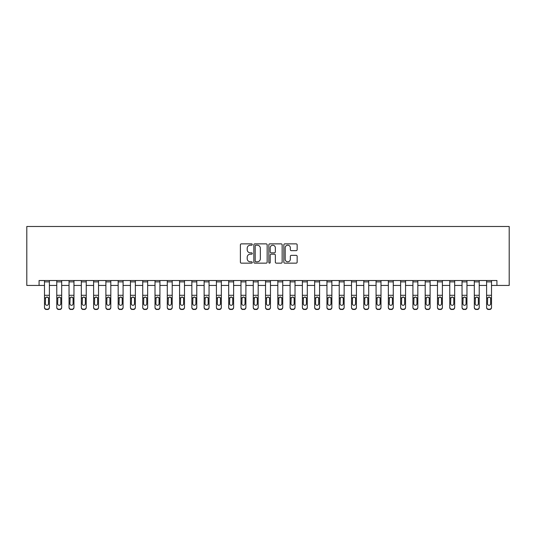 <?xml version="1.0" encoding="UTF-8"?>
<svg xmlns="http://www.w3.org/2000/svg" width="536" height="536" viewBox="0 0 536 536"><rect width="100%" height="100%" fill="white"/><g stroke="black" fill="none" stroke-linecap="round" stroke-linejoin="round"><path stroke-width="0.8" d="M252.282 244.537A0.677 0.677 0 0 0 251.605 243.867L241.361 243.867A0.965 0.965 0 0 0 240.396 244.831L240.396 262.184A0.965 0.965 0 0 0 241.361 263.149L251.605 263.149A0.677 0.677 0 0 0 252.282 262.479A0.677 0.677 0 0 0 251.605 261.803L250.279 261.803A3.089 3.089 0 0 1 247.197 258.714L247.197 257.267A3.089 3.089 0 0 1 250.279 254.185L251.605 254.185A0.677 0.677 0 0 0 252.282 253.508A0.677 0.677 0 0 0 251.605 252.831L250.279 252.831A3.089 3.089 0 0 1 247.197 249.749L247.197 248.302A3.089 3.089 0 0 1 250.279 245.213L251.605 245.213A0.677 0.677 0 0 0 252.282 244.537M296.187 250.66A0.965 0.965 0 0 0 297.145 249.702L297.145 244.831A0.965 0.965 0 0 0 296.187 243.867L284.804 243.867A0.965 0.965 0 0 0 283.839 244.831L283.839 262.184A0.965 0.965 0 0 0 284.804 263.149L296.187 263.149A0.965 0.965 0 0 0 297.145 262.184L297.145 256.302A0.965 0.965 0 0 0 296.187 255.344L291.316 255.344A0.965 0.965 0 0 0 290.351 256.302L290.351 259.223A2.58 2.58 0 0 1 287.772 261.803A2.58 2.58 0 0 1 285.192 259.223L285.192 247.793A2.58 2.58 0 0 1 287.772 245.213A2.58 2.58 0 0 1 290.351 247.793L290.351 249.702A0.965 0.965 0 0 0 291.316 250.66L296.187 250.66M39.081 285.44L39.081 280.529L496.919 280.529L496.919 285.44L509.2 285.44L509.2 226.487L26.8 226.487L26.8 285.44L44.488 285.44M267.156 244.831A0.965 0.965 0 0 0 266.191 243.867L254.814 243.867A0.965 0.965 0 0 0 253.85 244.831L253.85 262.184A0.965 0.965 0 0 0 254.814 263.149L266.191 263.149A0.965 0.965 0 0 0 267.156 262.184L267.156 244.831M269.809 243.867L281.186 243.867A0.965 0.965 0 0 1 282.15 244.831L282.15 262.184A0.965 0.965 0 0 1 281.186 263.149L276.315 263.149A0.965 0.965 0 0 1 275.357 262.184L275.357 255.149A0.965 0.965 0 0 0 274.392 254.185L271.156 254.185A0.965 0.965 0 0 0 270.191 255.149L270.191 262.479A0.677 0.677 0 0 1 269.521 263.149A0.677 0.677 0 0 1 268.844 262.479L268.844 244.831A0.965 0.965 0 0 1 269.809 243.867M49.399 285.44L56.769 285.44M61.68 285.44L69.044 285.44M73.961 285.44L81.325 285.44M86.242 285.44L93.606 285.44M98.524 285.44L105.887 285.44M110.805 285.44L118.168 285.44M123.086 285.44L130.449 285.44M135.367 285.44L142.73 285.44M147.648 285.44L155.011 285.44M159.929 285.44L167.292 285.44M172.21 285.44L179.573 285.44M184.491 285.44L191.855 285.44M196.772 285.44L204.136 285.44M209.053 285.44L216.417 285.44M221.335 285.44L228.698 285.44M233.616 285.44L240.979 285.44M245.897 285.44L253.26 285.44M258.178 285.44L265.541 285.44M270.459 285.44L277.822 285.44M282.74 285.44L290.103 285.44M295.021 285.44L302.384 285.44M307.302 285.44L314.666 285.44M319.583 285.44L326.947 285.44M331.864 285.44L339.228 285.44M344.146 285.44L351.509 285.44M356.427 285.44L363.79 285.44M368.708 285.44L376.071 285.44M380.989 285.44L388.352 285.44M393.27 285.44L400.633 285.44M405.551 285.44L412.914 285.44M417.832 285.44L425.195 285.44M430.113 285.44L437.477 285.44M442.394 285.44L449.758 285.44M454.675 285.44L462.039 285.44M466.957 285.44L474.32 285.44M479.231 285.44L486.601 285.44M491.512 285.44L496.919 285.44M255.873 245.213A0.677 0.677 0 0 0 255.196 245.89L255.196 261.126A0.677 0.677 0 0 0 255.873 261.803L257.273 261.803A3.089 3.089 0 0 0 260.355 258.714L260.355 248.302A3.089 3.089 0 0 0 257.273 245.213L255.873 245.213M275.357 247.84A2.58 2.58 0 0 0 272.77 245.26A2.58 2.58 0 0 0 270.191 247.84L270.191 251.866A0.965 0.965 0 0 0 271.156 252.831L274.392 252.831A0.965 0.965 0 0 0 275.357 251.866L275.357 247.84M44.488 280.529L44.488 307.255A1.963 1.95 -0 0 0 46.451 309.205L47.429 309.205A1.963 1.95 -0 0 0 49.399 307.255L49.399 307.564A1.963 1.95 180 0 1 47.429 309.513L47.429 309.205M49.399 298.15L49.399 307.564M48.515 303.745L48.515 298.572L48.515 303.745A1.575 1.561 180 0 1 46.94 305.306A1.575 1.561 180 0 0 48.515 303.745M45.366 304.053L45.366 303.745A1.575 1.561 180 0 0 46.94 305.306M46.123 297.219L45.366 298.445M47.764 297.219L46.94 296.991L48.341 297.842L48.515 298.572M49.399 280.529L49.399 307.255M46.451 309.205L47.429 309.513M46.451 309.513A1.963 1.95 180 0 1 44.488 307.564M44.488 297.842L45.54 297.842L45.366 303.745M45.54 297.842L46.94 296.991M56.769 280.529L56.769 307.255A1.963 1.95 -0 0 0 58.732 309.205L59.71 309.205A1.963 1.95 -0 0 0 61.68 307.255L61.68 307.564A1.963 1.95 180 0 1 59.71 309.513L59.71 309.205M61.68 298.15L61.68 307.564M60.796 303.745L60.796 298.572L60.796 303.745A1.575 1.561 180 0 1 59.221 305.306A1.575 1.561 180 0 0 60.796 303.745M57.647 304.053L57.647 303.745A1.575 1.561 180 0 0 59.221 305.306M58.404 297.219L57.647 298.445M60.045 297.219L59.221 296.991L60.622 297.842L60.796 298.572M69.044 280.529L69.044 307.255A1.963 1.95 -0 0 0 71.013 309.205L71.992 309.205A1.963 1.95 -0 0 0 73.961 307.255L73.961 307.564A1.963 1.95 180 0 1 71.992 309.513L71.992 309.205M73.961 298.15L73.961 307.564M73.077 303.745L73.077 298.572L73.077 303.745A1.575 1.561 180 0 1 71.502 305.306A1.575 1.561 180 0 0 73.077 303.745M69.928 304.053L69.928 303.745A1.575 1.561 180 0 0 71.502 305.306M70.685 297.219L69.928 298.445M72.327 297.219L71.502 296.991L72.903 297.842L73.077 298.572M81.325 280.529L81.325 307.255A1.963 1.95 -0 0 0 83.294 309.205L84.273 309.205A1.963 1.95 -0 0 0 86.242 307.255L86.242 307.564A1.963 1.95 180 0 1 84.273 309.513L84.273 309.205M86.242 298.15L86.242 307.564M85.358 303.745L85.358 298.572L85.358 303.745A1.575 1.561 180 0 1 83.784 305.306A1.575 1.561 180 0 0 85.358 303.745M82.209 304.053L82.209 303.745A1.575 1.561 180 0 0 83.784 305.306M82.966 297.219L82.209 298.445M84.608 297.219L83.784 296.991L85.184 297.842L85.358 298.572M61.68 280.529L61.68 307.255M58.732 309.205L59.71 309.513M58.732 309.513A1.963 1.95 180 0 1 56.769 307.564M56.769 297.842L57.821 297.842L57.647 303.745M57.821 297.842L59.221 296.991M73.961 280.529L73.961 307.255M71.013 309.205L71.992 309.513M71.013 309.513A1.963 1.95 180 0 1 69.044 307.564M69.044 297.842L70.102 297.842L69.928 303.745M70.102 297.842L71.502 296.991M86.242 280.529L86.242 307.255M83.294 309.205L84.273 309.513M83.294 309.513A1.963 1.95 180 0 1 81.325 307.564M81.325 297.842L82.383 297.842L82.209 303.745M82.383 297.842L83.784 296.991M93.606 280.529L93.606 307.255A1.963 1.95 -0 0 0 95.576 309.205L96.554 309.205A1.963 1.95 -0 0 0 98.524 307.255L98.524 307.564A1.963 1.95 180 0 1 96.554 309.513L96.554 309.205M98.524 298.15L98.524 307.564M97.639 303.745L97.639 298.572L97.639 303.745A1.575 1.561 180 0 1 96.065 305.306A1.575 1.561 180 0 0 97.639 303.745M94.49 304.053L94.49 303.745A1.575 1.561 180 0 0 96.065 305.306M95.247 297.219L94.49 298.445M96.889 297.219L96.065 296.991L97.465 297.842L97.639 298.572M98.524 280.529L98.524 307.255M95.576 309.205L96.554 309.513M95.576 309.513A1.963 1.95 180 0 1 93.606 307.564M93.606 297.842L94.664 297.842L94.49 303.745M94.664 297.842L96.065 296.991M105.887 280.529L105.887 307.255A1.963 1.95 -0 0 0 107.857 309.205L108.835 309.205A1.963 1.95 -0 0 0 110.805 307.255L110.805 307.564A1.963 1.95 180 0 1 108.835 309.513L108.835 309.205M110.805 298.15L110.805 307.564M109.92 303.745L109.92 298.572L109.92 303.745A1.575 1.561 180 0 1 108.346 305.306A1.575 1.561 180 0 0 109.92 303.745M106.771 304.053L106.771 303.745A1.575 1.561 180 0 0 108.346 305.306M107.528 297.219L106.771 298.445M109.17 297.219L108.346 296.991L109.746 297.842L109.92 298.572M118.168 280.529L118.168 307.255A1.963 1.95 -0 0 0 120.138 309.205L121.116 309.205A1.963 1.95 -0 0 0 123.086 307.255L123.086 307.564A1.963 1.95 180 0 1 121.116 309.513L121.116 309.205M123.086 298.15L123.086 307.564M122.201 303.745L122.201 298.572L122.201 303.745A1.575 1.561 180 0 1 120.627 305.306A1.575 1.561 180 0 0 122.201 303.745M119.052 304.053L119.052 303.745A1.575 1.561 180 0 0 120.627 305.306M119.809 297.219L119.052 298.445M121.444 297.219L120.627 296.991L122.027 297.842L122.201 298.572M130.449 280.529L130.449 307.255A1.963 1.95 -0 0 0 132.419 309.205L133.397 309.205A1.963 1.95 -0 0 0 135.367 307.255L135.367 307.564A1.963 1.95 180 0 1 133.397 309.513L133.397 309.205M135.367 298.15L135.367 307.564M134.482 303.745L134.482 298.572L134.482 303.745A1.575 1.561 180 0 1 132.908 305.306A1.575 1.561 180 0 0 134.482 303.745M131.333 304.053L131.333 303.745A1.575 1.561 180 0 0 132.908 305.306M132.091 297.219L131.333 298.445M133.725 297.219L132.908 296.991L134.308 297.842L134.482 298.572M142.73 280.529L142.73 307.255A1.963 1.95 -0 0 0 144.7 309.205L145.678 309.205A1.963 1.95 -0 0 0 147.648 307.255L147.648 307.564A1.963 1.95 180 0 1 145.678 309.513L145.678 309.205M147.648 298.15L147.648 307.564M146.764 303.745L146.764 298.572L146.764 303.745A1.575 1.561 180 0 1 145.189 305.306A1.575 1.561 180 0 0 146.764 303.745M143.614 304.053L143.614 303.745A1.575 1.561 180 0 0 145.189 305.306M144.372 297.219L143.614 298.445M146.006 297.219L145.189 296.991L146.589 297.842L146.764 298.572M155.011 280.529L155.011 307.255A1.963 1.95 -0 0 0 156.981 309.205L157.959 309.205A1.963 1.95 -0 0 0 159.929 307.255L159.929 307.564A1.963 1.95 180 0 1 157.959 309.513L157.959 309.205M159.929 298.15L159.929 307.564M159.045 303.745L159.045 298.572L159.045 303.745A1.575 1.561 180 0 1 157.47 305.306A1.575 1.561 180 0 0 159.045 303.745M155.896 304.053L155.896 303.745A1.575 1.561 180 0 0 157.47 305.306M156.653 297.219L155.896 298.445M158.288 297.219L157.47 296.991L158.87 297.842L159.045 298.572M110.805 280.529L110.805 307.255M107.857 309.205L108.835 309.513M107.857 309.513A1.963 1.95 180 0 1 105.887 307.564M105.887 297.842L106.945 297.842L106.771 303.745M106.945 297.842L108.346 296.991M123.086 280.529L123.086 307.255M120.138 309.205L121.116 309.513M120.138 309.513A1.963 1.95 180 0 1 118.168 307.564M118.168 297.842L119.227 297.842L119.052 303.745M119.227 297.842L120.627 296.991M135.367 280.529L135.367 307.255M132.419 309.205L133.397 309.513M132.419 309.513A1.963 1.95 180 0 1 130.449 307.564M130.449 297.842L131.508 297.842L131.333 303.745M131.508 297.842L132.908 296.991M147.648 280.529L147.648 307.255M144.7 309.205L145.678 309.513M144.7 309.513A1.963 1.95 180 0 1 142.73 307.564M142.73 297.842L143.789 297.842L143.614 303.745M143.789 297.842L145.189 296.991M159.929 280.529L159.929 307.255M156.981 309.205L157.959 309.513M156.981 309.513A1.963 1.95 180 0 1 155.011 307.564M155.011 297.842L156.07 297.842L155.896 303.745M156.07 297.842L157.47 296.991M167.292 280.529L167.292 307.255A1.963 1.95 -0 0 0 169.262 309.205L170.24 309.205A1.963 1.95 -0 0 0 172.21 307.255L172.21 307.564A1.963 1.95 180 0 1 170.24 309.513L170.24 309.205M172.21 298.15L172.21 307.564M171.326 303.745L171.326 298.572L171.326 303.745A1.575 1.561 180 0 1 169.751 305.306A1.575 1.561 180 0 0 171.326 303.745M168.177 304.053L168.177 303.745A1.575 1.561 180 0 0 169.751 305.306M168.934 297.219L168.177 298.445M170.569 297.219L169.751 296.991L171.151 297.842L171.326 298.572M172.21 280.529L172.21 307.255M169.262 309.205L170.24 309.513M169.262 309.513A1.963 1.95 180 0 1 167.292 307.564M167.292 297.842L168.351 297.842L168.177 303.745M168.351 297.842L169.751 296.991M179.573 280.529L179.573 307.255A1.963 1.95 -0 0 0 181.543 309.205L182.521 309.205A1.963 1.95 -0 0 0 184.491 307.255L184.491 307.564A1.963 1.95 180 0 1 182.521 309.513L182.521 309.205M184.491 298.15L184.491 307.564M183.607 303.745L183.607 298.572L183.607 303.745A1.575 1.561 180 0 1 182.032 305.306A1.575 1.561 180 0 0 183.607 303.745M180.458 304.053L180.458 303.745A1.575 1.561 180 0 0 182.032 305.306M181.215 297.219L180.458 298.445M182.85 297.219L182.032 296.991L183.433 297.842L183.607 298.572M184.491 280.529L184.491 307.255M181.543 309.205L182.521 309.513M181.543 309.513A1.963 1.95 180 0 1 179.573 307.564M179.573 297.842L180.632 297.842L180.458 303.745M180.632 297.842L182.032 296.991M191.855 280.529L191.855 307.255A1.963 1.95 -0 0 0 193.824 309.205L194.803 309.205A1.963 1.95 -0 0 0 196.772 307.255L196.772 307.564A1.963 1.95 180 0 1 194.803 309.513L194.803 309.205M196.772 298.15L196.772 307.564M195.888 303.745L195.888 298.572L195.888 303.745A1.575 1.561 180 0 1 194.313 305.306A1.575 1.561 180 0 0 195.888 303.745M192.739 304.053L192.739 303.745A1.575 1.561 180 0 0 194.313 305.306M193.496 297.219L192.739 298.445M195.131 297.219L194.313 296.991L195.714 297.842L195.888 298.572M196.772 280.529L196.772 307.255M193.824 309.205L194.803 309.513M193.824 309.513A1.963 1.95 180 0 1 191.855 307.564M191.855 297.842L192.913 297.842L192.739 303.745M192.913 297.842L194.313 296.991M204.136 280.529L204.136 307.255A1.963 1.95 -0 0 0 206.105 309.205L207.084 309.205A1.963 1.95 -0 0 0 209.053 307.255L209.053 307.564A1.963 1.95 180 0 1 207.084 309.513L207.084 309.205M209.053 298.15L209.053 307.564M208.169 303.745L208.169 298.572L208.169 303.745A1.575 1.561 180 0 1 206.595 305.306A1.575 1.561 180 0 0 208.169 303.745M205.02 304.053L205.02 303.745A1.575 1.561 180 0 0 206.595 305.306M205.777 297.219L205.02 298.445M207.412 297.219L206.595 296.991L207.995 297.842L208.169 298.572M209.053 280.529L209.053 307.255M206.105 309.205L207.084 309.513M206.105 309.513A1.963 1.95 180 0 1 204.136 307.564M204.136 297.842L205.194 297.842L205.02 303.745M205.194 297.842L206.595 296.991M216.417 280.529L216.417 307.255A1.963 1.95 -0 0 0 218.387 309.205L219.365 309.205A1.963 1.95 -0 0 0 221.335 307.255L221.335 307.564A1.963 1.95 180 0 1 219.365 309.513L219.365 309.205M221.335 298.15L221.335 307.564M220.45 303.745L220.45 298.572L220.45 303.745A1.575 1.561 180 0 1 218.876 305.306A1.575 1.561 180 0 0 220.45 303.745M217.301 304.053L217.301 303.745A1.575 1.561 180 0 0 218.876 305.306M218.058 297.219L217.301 298.445M219.693 297.219L218.876 296.991L220.276 297.842L220.45 298.572M221.335 280.529L221.335 307.255M218.387 309.205L219.365 309.513M218.387 309.513A1.963 1.95 180 0 1 216.417 307.564M216.417 297.842L217.475 297.842L217.301 303.745M217.475 297.842L218.876 296.991M228.698 280.529L228.698 307.255A1.963 1.95 -0 0 0 230.668 309.205L231.646 309.205A1.963 1.95 -0 0 0 233.616 307.255L233.616 307.564A1.963 1.95 180 0 1 231.646 309.513L231.646 309.205M233.616 298.15L233.616 307.564M232.731 303.745L232.731 298.572L232.731 303.745A1.575 1.561 180 0 1 231.157 305.306A1.575 1.561 180 0 0 232.731 303.745M229.582 304.053L229.582 303.745A1.575 1.561 180 0 0 231.157 305.306M230.339 297.219L229.582 298.445M231.974 297.219L231.157 296.991L232.557 297.842L232.731 298.572M233.616 280.529L233.616 307.255M230.668 309.205L231.646 309.513M230.668 309.513A1.963 1.95 180 0 1 228.698 307.564M228.698 297.842L229.756 297.842L229.582 303.745M229.756 297.842L231.157 296.991M240.979 280.529L240.979 307.255A1.963 1.95 -0 0 0 242.949 309.205L243.927 309.205A1.963 1.95 -0 0 0 245.897 307.255L245.897 307.564A1.963 1.95 180 0 1 243.927 309.513L243.927 309.205M245.897 298.15L245.897 307.564M245.012 303.745L245.012 298.572L245.012 303.745A1.575 1.561 180 0 1 243.438 305.306A1.575 1.561 180 0 0 245.012 303.745M241.863 304.053L241.863 303.745A1.575 1.561 180 0 0 243.438 305.306M242.62 297.219L241.863 298.445M244.255 297.219L243.438 296.991L244.838 297.842L245.012 298.572M253.26 280.529L253.26 307.255A1.963 1.95 -0 0 0 255.23 309.205L256.208 309.205A1.963 1.95 -0 0 0 258.178 307.255L258.178 307.564A1.963 1.95 180 0 1 256.208 309.513L256.208 309.205M258.178 298.15L258.178 307.564M257.293 303.745L257.293 298.572L257.293 303.745A1.575 1.561 180 0 1 255.719 305.306A1.575 1.561 180 0 0 257.293 303.745M254.144 304.053L254.144 303.745A1.575 1.561 180 0 0 255.719 305.306M254.901 297.219L254.144 298.445M256.536 297.219L255.719 296.991L257.119 297.842L257.293 298.572M265.541 280.529L265.541 307.255A1.963 1.95 -0 0 0 267.511 309.205L268.489 309.205A1.963 1.95 -0 0 0 270.459 307.255L270.459 307.564A1.963 1.95 180 0 1 268.489 309.513L268.489 309.205M270.459 298.15L270.459 307.564M269.575 303.745L269.575 298.572L269.575 303.745A1.575 1.561 180 0 1 268 305.306A1.575 1.561 180 0 0 269.575 303.745M266.425 304.053L266.425 303.745A1.575 1.561 180 0 0 268 305.306M267.183 297.219L266.425 298.445M268.817 297.219L268 296.991L269.4 297.842L269.575 298.572M277.822 280.529L277.822 307.255A1.963 1.95 -0 0 0 279.792 309.205L280.77 309.205A1.963 1.95 -0 0 0 282.74 307.255L282.74 307.564A1.963 1.95 180 0 1 280.77 309.513L280.77 309.205M282.74 298.15L282.74 307.564M281.856 303.745L281.856 298.572L281.856 303.745A1.575 1.561 180 0 1 280.281 305.306A1.575 1.561 180 0 0 281.856 303.745M278.707 304.053L278.707 303.745A1.575 1.561 180 0 0 280.281 305.306M279.464 297.219L278.707 298.445M281.099 297.219L280.281 296.991L281.681 297.842L281.856 298.572M290.103 280.529L290.103 307.255A1.963 1.95 -0 0 0 292.073 309.205L293.051 309.205A1.963 1.95 -0 0 0 295.021 307.255L295.021 307.564A1.963 1.95 180 0 1 293.051 309.513L293.051 309.205M295.021 298.15L295.021 307.564M294.137 303.745L294.137 298.572L294.137 303.745A1.575 1.561 180 0 1 292.562 305.306A1.575 1.561 180 0 0 294.137 303.745M290.988 304.053L290.988 303.745A1.575 1.561 180 0 0 292.562 305.306M291.745 297.219L290.988 298.445M293.38 297.219L292.562 296.991L293.963 297.842L294.137 298.572M302.384 280.529L302.384 307.255A1.963 1.95 -0 0 0 304.354 309.205L305.332 309.205A1.963 1.95 -0 0 0 307.302 307.255L307.302 307.564A1.963 1.95 180 0 1 305.332 309.513L305.332 309.205M307.302 298.15L307.302 307.564M306.418 303.745L306.418 298.572L306.418 303.745A1.575 1.561 180 0 1 304.843 305.306A1.575 1.561 180 0 0 306.418 303.745M303.269 304.053L303.269 303.745A1.575 1.561 180 0 0 304.843 305.306M304.026 297.219L303.269 298.445M305.661 297.219L304.843 296.991L306.244 297.842L306.418 298.572M314.666 280.529L314.666 307.255A1.963 1.95 -0 0 0 316.635 309.205L317.614 309.205A1.963 1.95 -0 0 0 319.583 307.255L319.583 307.564A1.963 1.95 180 0 1 317.614 309.513L317.614 309.205M319.583 298.15L319.583 307.564M318.699 303.745L318.699 298.572L318.699 303.745A1.575 1.561 180 0 1 317.124 305.306A1.575 1.561 180 0 0 318.699 303.745M315.55 304.053L315.55 303.745A1.575 1.561 180 0 0 317.124 305.306M316.307 297.219L315.55 298.445M317.942 297.219L317.124 296.991L318.525 297.842L318.699 298.572M326.947 280.529L326.947 307.255A1.963 1.95 -0 0 0 328.916 309.205L329.895 309.205A1.963 1.95 -0 0 0 331.864 307.255L331.864 307.564A1.963 1.95 180 0 1 329.895 309.513L329.895 309.205M331.864 298.15L331.864 307.564M330.98 303.745L330.98 298.572L330.98 303.745A1.575 1.561 180 0 1 329.406 305.306A1.575 1.561 180 0 0 330.98 303.745M327.831 304.053L327.831 303.745A1.575 1.561 180 0 0 329.406 305.306M328.588 297.219L327.831 298.445M330.223 297.219L329.406 296.991L330.806 297.842L330.98 298.572M339.228 280.529L339.228 307.255A1.963 1.95 -0 0 0 341.198 309.205L342.176 309.205A1.963 1.95 -0 0 0 344.146 307.255L344.146 307.564A1.963 1.95 180 0 1 342.176 309.513L342.176 309.205M344.146 298.15L344.146 307.564M343.261 303.745L343.261 298.572L343.261 303.745A1.575 1.561 180 0 1 341.687 305.306A1.575 1.561 180 0 0 343.261 303.745M340.112 304.053L340.112 303.745A1.575 1.561 180 0 0 341.687 305.306M340.869 297.219L340.112 298.445M342.504 297.219L341.687 296.991L343.087 297.842L343.261 298.572M351.509 280.529L351.509 307.255A1.963 1.95 -0 0 0 353.479 309.205L354.457 309.205A1.963 1.95 -0 0 0 356.427 307.255L356.427 307.564A1.963 1.95 180 0 1 354.457 309.513L354.457 309.205M356.427 298.15L356.427 307.564M355.542 303.745L355.542 298.572L355.542 303.745A1.575 1.561 180 0 1 353.968 305.306A1.575 1.561 180 0 0 355.542 303.745M352.393 304.053L352.393 303.745A1.575 1.561 180 0 0 353.968 305.306M353.15 297.219L352.393 298.445M354.785 297.219L353.968 296.991L355.368 297.842L355.542 298.572M363.79 280.529L363.79 307.255A1.963 1.95 -0 0 0 365.76 309.205L366.738 309.205A1.963 1.95 -0 0 0 368.708 307.255L368.708 307.564A1.963 1.95 180 0 1 366.738 309.513L366.738 309.205M368.708 298.15L368.708 307.564M367.823 303.745L367.823 298.572L367.823 303.745A1.575 1.561 180 0 1 366.249 305.306A1.575 1.561 180 0 0 367.823 303.745M364.674 304.053L364.674 303.745A1.575 1.561 180 0 0 366.249 305.306M365.431 297.219L364.674 298.445M367.066 297.219L366.249 296.991L367.649 297.842L367.823 298.572M376.071 280.529L376.071 307.255A1.963 1.95 -0 0 0 378.041 309.205L379.019 309.205A1.963 1.95 -0 0 0 380.989 307.255L380.989 307.564A1.963 1.95 180 0 1 379.019 309.513L379.019 309.205M380.989 298.15L380.989 307.564M380.104 303.745L380.104 298.572L380.104 303.745A1.575 1.561 180 0 1 378.53 305.306A1.575 1.561 180 0 0 380.104 303.745M376.955 304.053L376.955 303.745A1.575 1.561 180 0 0 378.53 305.306M377.713 297.219L376.955 298.445M379.347 297.219L378.53 296.991L379.93 297.842L380.104 298.572M388.352 280.529L388.352 307.255A1.963 1.95 -0 0 0 390.322 309.205L391.3 309.205A1.963 1.95 -0 0 0 393.27 307.255L393.27 307.564A1.963 1.95 180 0 1 391.3 309.513L391.3 309.205M393.27 298.15L393.27 307.564M392.386 303.745L392.386 298.572L392.386 303.745A1.575 1.561 180 0 1 390.811 305.306A1.575 1.561 180 0 0 392.386 303.745M389.237 304.053L389.237 303.745A1.575 1.561 180 0 0 390.811 305.306M389.994 297.219L389.237 298.445M391.628 297.219L390.811 296.991L392.211 297.842L392.386 298.572M400.633 280.529L400.633 307.255A1.963 1.95 -0 0 0 402.603 309.205L403.581 309.205A1.963 1.95 -0 0 0 405.551 307.255L405.551 307.564A1.963 1.95 180 0 1 403.581 309.513L403.581 309.205M405.551 298.15L405.551 307.564M404.667 303.745L404.667 298.572L404.667 303.745A1.575 1.561 180 0 1 403.092 305.306A1.575 1.561 180 0 0 404.667 303.745M401.518 304.053L401.518 303.745A1.575 1.561 180 0 0 403.092 305.306M402.275 297.219L401.518 298.445M403.91 297.219L403.092 296.991L404.492 297.842L404.667 298.572M412.914 280.529L412.914 307.255A1.963 1.95 -0 0 0 414.884 309.205L415.862 309.205A1.963 1.95 -0 0 0 417.832 307.255L417.832 307.564A1.963 1.95 180 0 1 415.862 309.513L415.862 309.205M417.832 298.15L417.832 307.564M416.948 303.745L416.948 298.572L416.948 303.745A1.575 1.561 180 0 1 415.373 305.306A1.575 1.561 180 0 0 416.948 303.745M413.799 304.053L413.799 303.745A1.575 1.561 180 0 0 415.373 305.306M414.556 297.219L413.799 298.445M416.191 297.219L415.373 296.991L416.774 297.842L416.948 298.572M425.195 280.529L425.195 307.255A1.963 1.95 -0 0 0 427.165 309.205L428.143 309.205A1.963 1.95 -0 0 0 430.113 307.255L430.113 307.564A1.963 1.95 180 0 1 428.143 309.513L428.143 309.205M430.113 298.15L430.113 307.564M429.229 303.745L429.229 298.572L429.229 303.745A1.575 1.561 180 0 1 427.654 305.306A1.575 1.561 180 0 0 429.229 303.745M426.08 304.053L426.08 303.745A1.575 1.561 180 0 0 427.654 305.306M426.83 297.219L426.08 298.445M428.472 297.219L427.654 296.991L429.055 297.842L429.229 298.572M437.477 280.529L437.477 307.255A1.963 1.95 -0 0 0 439.446 309.205L440.425 309.205A1.963 1.95 -0 0 0 442.394 307.255L442.394 307.564A1.963 1.95 180 0 1 440.425 309.513L440.425 309.205M442.394 298.15L442.394 307.564M441.51 303.745L441.51 298.572L441.51 303.745A1.575 1.561 180 0 1 439.935 305.306A1.575 1.561 180 0 0 441.51 303.745M438.361 304.053L438.361 303.745A1.575 1.561 180 0 0 439.935 305.306M439.111 297.219L438.361 298.445M440.753 297.219L439.935 296.991L441.336 297.842L441.51 298.572M449.758 280.529L449.758 307.255A1.963 1.95 -0 0 0 451.727 309.205L452.706 309.205A1.963 1.95 -0 0 0 454.675 307.255L454.675 307.564A1.963 1.95 180 0 1 452.706 309.513L452.706 309.205M454.675 298.15L454.675 307.564M453.791 303.745L453.791 298.572L453.791 303.745A1.575 1.561 180 0 1 452.217 305.306A1.575 1.561 180 0 0 453.791 303.745M450.642 304.053L450.642 303.745A1.575 1.561 180 0 0 452.217 305.306M451.392 297.219L450.642 298.445M453.034 297.219L452.217 296.991L453.617 297.842L453.791 298.572M245.897 280.529L245.897 307.255M242.949 309.205L243.927 309.513M242.949 309.513A1.963 1.95 180 0 1 240.979 307.564M240.979 297.842L242.038 297.842L241.863 303.745M242.038 297.842L243.438 296.991M258.178 280.529L258.178 307.255M255.23 309.205L256.208 309.513M255.23 309.513A1.963 1.95 180 0 1 253.26 307.564M253.26 297.842L254.319 297.842L254.144 303.745M254.319 297.842L255.719 296.991M270.459 280.529L270.459 307.255M267.511 309.205L268.489 309.513M267.511 309.513A1.963 1.95 180 0 1 265.541 307.564M265.541 297.842L266.6 297.842L266.425 303.745M266.6 297.842L268 296.991M282.74 280.529L282.74 307.255M279.792 309.205L280.77 309.513M279.792 309.513A1.963 1.95 180 0 1 277.822 307.564M277.822 297.842L278.881 297.842L278.707 303.745M278.881 297.842L280.281 296.991M295.021 280.529L295.021 307.255M292.073 309.205L293.051 309.513M292.073 309.513A1.963 1.95 180 0 1 290.103 307.564M290.103 297.842L291.162 297.842L290.988 303.745M291.162 297.842L292.562 296.991M307.302 280.529L307.302 307.255M304.354 309.205L305.332 309.513M304.354 309.513A1.963 1.95 180 0 1 302.384 307.564M302.384 297.842L303.443 297.842L303.269 303.745M303.443 297.842L304.843 296.991M319.583 280.529L319.583 307.255M316.635 309.205L317.614 309.513M316.635 309.513A1.963 1.95 180 0 1 314.666 307.564M314.666 297.842L315.724 297.842L315.55 303.745M315.724 297.842L317.124 296.991M331.864 280.529L331.864 307.255M328.916 309.205L329.895 309.513M328.916 309.513A1.963 1.95 180 0 1 326.947 307.564M326.947 297.842L328.005 297.842L327.831 303.745M328.005 297.842L329.406 296.991M344.146 280.529L344.146 307.255M341.198 309.205L342.176 309.513M341.198 309.513A1.963 1.95 180 0 1 339.228 307.564M339.228 297.842L340.286 297.842L340.112 303.745M340.286 297.842L341.687 296.991M356.427 280.529L356.427 307.255M353.479 309.205L354.457 309.513M353.479 309.513A1.963 1.95 180 0 1 351.509 307.564M351.509 297.842L352.567 297.842L352.393 303.745M352.567 297.842L353.968 296.991M368.708 280.529L368.708 307.255M365.76 309.205L366.738 309.513M365.76 309.513A1.963 1.95 180 0 1 363.79 307.564M363.79 297.842L364.849 297.842L364.674 303.745M364.849 297.842L366.249 296.991M380.989 280.529L380.989 307.255M378.041 309.205L379.019 309.513M378.041 309.513A1.963 1.95 180 0 1 376.071 307.564M376.071 297.842L377.13 297.842L376.955 303.745M377.13 297.842L378.53 296.991M393.27 280.529L393.27 307.255M390.322 309.205L391.3 309.513M390.322 309.513A1.963 1.95 180 0 1 388.352 307.564M388.352 297.842L389.411 297.842L389.237 303.745M389.411 297.842L390.811 296.991M405.551 280.529L405.551 307.255M402.603 309.205L403.581 309.513M402.603 309.513A1.963 1.95 180 0 1 400.633 307.564M400.633 297.842L401.692 297.842L401.518 303.745M401.692 297.842L403.092 296.991M417.832 280.529L417.832 307.255M414.884 309.205L415.862 309.513M414.884 309.513A1.963 1.95 180 0 1 412.914 307.564M412.914 297.842L413.973 297.842L413.799 303.745M413.973 297.842L415.373 296.991M430.113 280.529L430.113 307.255M427.165 309.205L428.143 309.513M427.165 309.513A1.963 1.95 180 0 1 425.195 307.564M425.195 297.842L426.254 297.842L426.08 303.745M426.254 297.842L427.654 296.991M442.394 280.529L442.394 307.255M439.446 309.205L440.425 309.513M439.446 309.513A1.963 1.95 180 0 1 437.477 307.564M437.477 297.842L438.535 297.842L438.361 303.745M438.535 297.842L439.935 296.991M454.675 280.529L454.675 307.255M451.727 309.205L452.706 309.513M451.727 309.513A1.963 1.95 180 0 1 449.758 307.564M449.758 297.842L450.816 297.842L450.642 303.745M450.816 297.842L452.217 296.991M462.039 280.529L462.039 307.255A1.963 1.95 -0 0 0 464.008 309.205L464.987 309.205A1.963 1.95 -0 0 0 466.957 307.255L466.957 307.564A1.963 1.95 180 0 1 464.987 309.513L464.987 309.205M466.957 298.15L466.957 307.564M466.072 303.745L466.072 298.572L466.072 303.745A1.575 1.561 180 0 1 464.498 305.306A1.575 1.561 180 0 0 466.072 303.745M462.923 304.053L462.923 303.745A1.575 1.561 180 0 0 464.498 305.306M463.673 297.219L462.923 298.445M465.315 297.219L464.498 296.991L465.898 297.842L466.072 298.572M466.957 280.529L466.957 307.255M464.008 309.205L464.987 309.513M464.008 309.513A1.963 1.95 180 0 1 462.039 307.564M462.039 297.842L463.097 297.842L462.923 303.745M463.097 297.842L464.498 296.991M474.32 280.529L474.32 307.255A1.963 1.95 -0 0 0 476.29 309.205L477.268 309.205A1.963 1.95 -0 0 0 479.231 307.255L479.231 307.564A1.963 1.95 180 0 1 477.268 309.513L477.268 309.205M479.231 298.15L479.231 307.564M478.353 303.745L478.353 298.572L478.353 303.745A1.575 1.561 180 0 1 476.779 305.306A1.575 1.561 180 0 0 478.353 303.745M475.204 304.053L475.204 303.745A1.575 1.561 180 0 0 476.779 305.306M475.955 297.219L475.204 298.445M477.596 297.219L476.779 296.991L478.179 297.842L478.353 298.572M479.231 280.529L479.231 307.255M476.29 309.205L477.268 309.513M476.29 309.513A1.963 1.95 180 0 1 474.32 307.564M474.32 297.842L475.378 297.842L475.204 303.745M475.378 297.842L476.779 296.991M486.601 280.529L486.601 307.255A1.963 1.95 -0 0 0 488.571 309.205L489.549 309.205A1.963 1.95 -0 0 0 491.512 307.255L491.512 307.564A1.963 1.95 180 0 1 489.549 309.513L489.549 309.205M491.512 298.15L491.512 307.564M490.634 303.745L490.634 298.572L490.634 303.745A1.575 1.561 180 0 1 489.06 305.306A1.575 1.561 180 0 0 490.634 303.745M487.485 304.053L487.485 303.745A1.575 1.561 180 0 0 489.06 305.306M488.236 297.219L487.485 298.445M489.877 297.219L489.06 296.991L490.46 297.842L490.634 298.572M491.512 280.529L491.512 307.255M488.571 309.205L489.549 309.513M488.571 309.513A1.963 1.95 180 0 1 486.601 307.564M486.601 297.842L487.66 297.842L487.485 303.745M487.66 297.842L489.06 296.991M48.341 297.842L49.399 297.842M44.488 295.303L49.399 295.303M44.488 281.876L49.399 281.876M60.622 297.842L61.68 297.842M56.769 295.303L61.68 295.303M56.769 281.876L61.68 281.876M72.903 297.842L73.961 297.842M69.044 295.303L73.961 295.303M69.044 281.876L73.961 281.876M85.184 297.842L86.242 297.842M81.325 295.303L86.242 295.303M81.325 281.876L86.242 281.876M97.465 297.842L98.524 297.842M93.606 295.303L98.524 295.303M93.606 281.876L98.524 281.876M109.746 297.842L110.805 297.842M105.887 295.303L110.805 295.303M105.887 281.876L110.805 281.876M122.027 297.842L123.086 297.842M118.168 295.303L123.086 295.303M118.168 281.876L123.086 281.876M134.308 297.842L135.367 297.842M130.449 295.303L135.367 295.303M130.449 281.876L135.367 281.876M146.589 297.842L147.648 297.842M142.73 295.303L147.648 295.303M142.73 281.876L147.648 281.876M158.87 297.842L159.929 297.842M155.011 295.303L159.929 295.303M155.011 281.876L159.929 281.876M171.151 297.842L172.21 297.842M167.292 295.303L172.21 295.303M167.292 281.876L172.21 281.876M183.433 297.842L184.491 297.842M179.573 295.303L184.491 295.303M179.573 281.876L184.491 281.876M195.714 297.842L196.772 297.842M191.855 295.303L196.772 295.303M191.855 281.876L196.772 281.876M207.995 297.842L209.053 297.842M204.136 295.303L209.053 295.303M204.136 281.876L209.053 281.876M220.276 297.842L221.335 297.842M216.417 295.303L221.335 295.303M216.417 281.876L221.335 281.876M232.557 297.842L233.616 297.842M228.698 295.303L233.616 295.303M228.698 281.876L233.616 281.876M244.838 297.842L245.897 297.842M240.979 295.303L245.897 295.303M240.979 281.876L245.897 281.876M257.119 297.842L258.178 297.842M253.26 295.303L258.178 295.303M253.26 281.876L258.178 281.876M269.4 297.842L270.459 297.842M265.541 295.303L270.459 295.303M265.541 281.876L270.459 281.876M281.681 297.842L282.74 297.842M277.822 295.303L282.74 295.303M277.822 281.876L282.74 281.876M293.963 297.842L295.021 297.842M290.103 295.303L295.021 295.303M290.103 281.876L295.021 281.876M306.244 297.842L307.302 297.842M302.384 295.303L307.302 295.303M302.384 281.876L307.302 281.876M318.525 297.842L319.583 297.842M314.666 295.303L319.583 295.303M314.666 281.876L319.583 281.876M330.806 297.842L331.864 297.842M326.947 295.303L331.864 295.303M326.947 281.876L331.864 281.876M343.087 297.842L344.146 297.842M339.228 295.303L344.146 295.303M339.228 281.876L344.146 281.876M355.368 297.842L356.427 297.842M351.509 295.303L356.427 295.303M351.509 281.876L356.427 281.876M367.649 297.842L368.708 297.842M363.79 295.303L368.708 295.303M363.79 281.876L368.708 281.876M379.93 297.842L380.989 297.842M376.071 295.303L380.989 295.303M376.071 281.876L380.989 281.876M392.211 297.842L393.27 297.842M388.352 295.303L393.27 295.303M388.352 281.876L393.27 281.876M404.492 297.842L405.551 297.842M400.633 295.303L405.551 295.303M400.633 281.876L405.551 281.876M416.774 297.842L417.832 297.842M412.914 295.303L417.832 295.303M412.914 281.876L417.832 281.876M429.055 297.842L430.113 297.842M425.195 295.303L430.113 295.303M425.195 281.876L430.113 281.876M441.336 297.842L442.394 297.842M437.477 295.303L442.394 295.303M437.477 281.876L442.394 281.876M453.617 297.842L454.675 297.842M449.758 295.303L454.675 295.303M449.758 281.876L454.675 281.876M465.898 297.842L466.957 297.842M462.039 295.303L466.957 295.303M462.039 281.876L466.957 281.876M478.179 297.842L479.231 297.842M474.32 295.303L479.231 295.303M474.32 281.876L479.231 281.876M490.46 297.842L491.512 297.842M486.601 295.303L491.512 295.303M486.601 281.876L491.512 281.876"/></g></svg>
